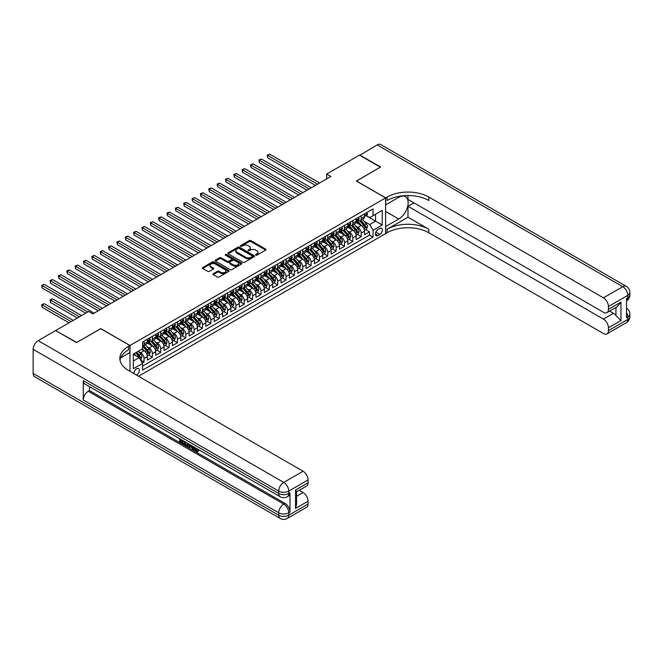 <?xml version="1.0" encoding="UTF-8"?>
<svg xmlns="http://www.w3.org/2000/svg" width="663" height="663" viewBox="0 0 663 663"><rect width="100%" height="100%" fill="white"/><g stroke="black" fill="none" stroke-linecap="round" stroke-linejoin="round"><path stroke-width="0.99" d="M255.81 255.131A0.812 0.472 0 0 0 256.962 255.131L265.672 250.1A1.16 0.671 0 0 0 266.012 249.628A1.16 0.671 0 0 0 265.672 249.155L250.912 240.628A1.16 0.671 0 0 0 249.271 240.628L240.561 245.658A0.812 0.472 0 0 0 241.713 246.321L242.84 245.675A3.713 2.138 0 0 1 248.086 245.675L249.313 246.379A3.713 2.138 0 0 1 250.399 247.896A3.713 2.138 0 0 1 249.313 249.412L248.186 250.067A0.812 0.472 0 0 0 249.338 250.722L250.465 250.075A3.713 2.138 0 0 1 255.711 250.075L256.937 250.788A3.713 2.138 0 0 1 258.023 252.296A3.713 2.138 0 0 1 256.937 253.813L255.81 254.468A0.812 0.472 0 0 0 255.81 255.131L255.81 254.468M136.421 375.034A3.779 2.18 120 0 0 136.677 374.902A3.779 2.18 120 0 0 139.147 371.57A3.779 2.18 120 0 0 138.567 368.545A3.779 2.18 120 0 0 136.677 368.727A3.779 2.18 120 0 0 134.017 373.659M213.279 273.67A1.16 0.671 0 0 0 212.939 274.142A1.16 0.671 0 0 0 213.279 274.615L217.423 277.01A1.16 0.671 0 0 0 219.063 277.01L228.735 271.424A1.16 0.671 0 0 0 229.075 270.952A1.16 0.671 0 0 0 228.735 270.479L213.983 261.96A1.16 0.671 0 0 0 212.342 261.96L202.663 267.537A1.16 0.671 0 0 0 202.323 268.018A1.16 0.671 0 0 0 202.663 268.49L207.668 271.374A1.16 0.671 0 0 0 209.309 271.374L213.445 268.987A1.16 0.671 0 0 0 213.784 268.515A1.16 0.671 0 0 0 213.445 268.034L210.967 266.609A3.1 1.79 0 0 1 210.055 265.341A3.1 1.79 0 0 1 211.969 263.683A3.1 1.79 0 0 1 215.351 264.073L225.072 269.684A3.1 1.79 0 0 1 225.975 270.952A3.1 1.79 0 0 1 224.061 272.601A3.1 1.79 0 0 1 220.68 272.22L219.063 271.283A1.16 0.671 0 0 0 217.423 271.283L213.279 273.67L213.279 274.615L217.423 272.244L217.423 271.283M100.768 328.699L76.751 342.473L55.866 330.704M100.768 328.608L129.998 345.481L385.593 197.922L385.593 233.608L138.517 376.252M55.866 330.414L88.651 311.486L92.828 313.897L330.878 176.457L326.702 174.054L359.487 155.125L380.371 167.175L356.354 181.04L385.593 197.922M242.923 262.291A1.16 0.671 0 0 0 244.564 262.291L254.236 256.705A1.16 0.671 0 0 0 254.575 256.225A1.16 0.671 0 0 0 254.236 255.752L239.476 247.233A1.16 0.671 0 0 0 237.835 247.233L228.163 252.818A1.16 0.671 0 0 0 227.823 253.291A1.16 0.671 0 0 0 228.163 253.763L242.923 262.291M225.66 255.305A0.812 0.472 0 0 1 226.481 255.421L226.481 254.451L241.489 263.112A1.16 0.671 0 0 1 241.829 263.592A1.16 0.671 0 0 1 241.489 264.065L231.81 269.65A1.16 0.671 0 0 1 230.169 269.65L215.417 261.131L219.552 258.752L219.552 257.791L215.417 260.178A1.16 0.671 0 0 0 215.077 260.65A1.16 0.671 0 0 0 215.417 261.131L215.417 260.178M219.552 258.752A1.16 0.671 0 0 1 221.193 258.752L221.193 257.791A1.16 0.671 0 0 0 219.552 257.791M221.193 257.791L227.177 261.247A1.16 0.671 0 0 0 228.818 261.247L231.569 259.664A1.16 0.671 0 0 0 231.909 259.183A1.16 0.671 0 0 0 231.569 258.711L225.337 255.114A0.812 0.472 0 0 1 226.481 254.451M142.296 363.026L144.028 362.023L140.564 360.026M138.592 351.506L140.689 352.716A4.724 2.727 60 0 1 144.028 358.509L147.368 356.578L147.368 360.1L152.382 357.2L148.587 355.012M146.946 346.683L149.042 347.893A4.724 2.727 60 0 1 152.382 353.686L155.722 351.755L155.722 355.277L160.736 352.385L156.932 350.188M155.299 341.859L157.396 343.078A4.724 2.727 60 0 1 160.736 348.862L164.076 346.931L164.076 350.454L169.09 347.561L165.286 345.365M163.653 337.044L165.75 338.254A4.724 2.727 60 0 1 169.09 344.039L172.43 342.108L172.43 345.63L177.444 342.738L173.64 340.542M172.007 332.221L174.104 333.431A4.724 2.727 60 0 1 177.444 339.216L180.784 337.285L180.784 340.807L185.797 337.915L181.993 335.718M180.353 327.398L182.449 328.608A4.724 2.727 60 0 1 185.797 334.392L189.137 332.461L189.137 335.984L194.143 333.091L190.347 330.895M188.706 322.574L190.803 323.784A4.724 2.727 60 0 1 194.143 329.569L197.491 327.646L197.491 331.16L202.497 328.268L198.701 326.072M197.06 317.751L199.157 318.961A4.724 2.727 60 0 1 202.497 324.746L205.837 322.823L205.837 326.337L210.851 323.445L207.055 321.257M205.414 312.928L207.511 314.138A4.724 2.727 60 0 1 210.851 319.922L214.19 318L214.19 321.522L219.204 318.621L215.4 316.433M213.768 308.104L215.865 309.314A4.724 2.727 60 0 1 219.204 315.107L222.544 313.176L222.544 316.699L227.558 313.806L223.754 311.61M222.122 303.281L224.218 304.491A4.724 2.727 60 0 1 227.558 310.284L230.898 308.353L230.898 311.875L235.912 308.983L232.108 306.787M230.475 298.458L232.572 299.676A4.724 2.727 60 0 1 235.912 305.461L239.252 303.53L239.252 307.052L244.266 304.16L240.462 301.963M238.821 293.643L240.926 294.853A4.724 2.727 60 0 1 244.266 300.637L247.606 298.706L247.606 302.229L252.62 299.336L248.816 297.14M247.175 288.819L249.271 290.029A4.724 2.727 60 0 1 252.62 295.814L255.959 293.883L255.959 297.405L260.965 294.513L257.169 292.317M255.528 283.996L257.625 285.206A4.724 2.727 60 0 1 260.965 290.991L264.313 289.06L264.313 292.582L269.319 289.69L265.523 287.493M263.882 279.173L265.979 280.383A4.724 2.727 60 0 1 269.319 286.167L272.659 284.245L272.659 287.759L277.673 284.866L273.877 282.67M272.236 274.349L274.333 275.559A4.724 2.727 60 0 1 277.673 281.344L281.013 279.421L281.013 282.935L286.026 280.043L282.223 277.855M280.59 269.526L282.687 270.736A4.724 2.727 60 0 1 286.026 276.529L289.366 274.598L289.366 278.12L294.38 275.22L290.576 273.032M288.944 264.703L291.04 265.913A4.724 2.727 60 0 1 294.38 271.706L297.72 269.775L297.72 273.297L302.734 270.405L298.93 268.208M297.289 259.879L299.394 261.098A4.724 2.727 60 0 1 302.734 266.882L306.074 264.951L306.074 268.474L311.088 265.581L307.284 263.385M305.643 255.064L307.74 256.274A4.724 2.727 60 0 1 311.088 262.059L314.428 260.128L314.428 263.65L319.433 260.758L315.638 258.562M313.997 250.241L316.094 251.451A4.724 2.727 60 0 1 319.433 257.236L322.782 255.305L322.782 258.827L327.787 255.935L323.992 253.738M322.351 245.418L324.447 246.628A4.724 2.727 60 0 1 327.787 252.412L331.127 250.481L331.127 254.004L336.141 251.111L332.345 248.915M330.704 240.594L332.801 241.804A4.724 2.727 60 0 1 336.141 247.589L339.481 245.666L339.481 249.18L344.495 246.288L340.691 244.092M339.058 235.771L341.155 236.981A4.724 2.727 60 0 1 344.495 242.766L347.835 240.843L347.835 244.357L352.849 241.465L349.045 239.277M347.412 230.948L349.509 232.158A4.724 2.727 60 0 1 352.849 237.942L356.188 236.02L356.188 239.542L361.202 236.641L361.202 233.127A4.724 2.727 -120 0 0 357.863 227.334L355.758 226.124M357.398 234.453L361.202 236.641M147.368 356.578A4.724 2.727 -120 0 0 144.028 350.793L141.526 349.343M155.722 351.755A4.724 2.727 -120 0 0 152.382 345.97L147.219 342.986M164.076 346.931A4.724 2.727 -120 0 0 160.736 341.147L155.573 338.163M172.43 342.108A4.724 2.727 -120 0 0 169.09 336.323L163.927 333.34M180.784 337.285A4.724 2.727 -120 0 0 177.444 331.5L172.272 328.516M189.137 332.461A4.724 2.727 -120 0 0 185.797 326.677L180.626 323.693M197.491 327.646A4.724 2.727 -120 0 0 194.143 321.853L188.98 318.87M205.837 322.823A4.724 2.727 -120 0 0 202.497 317.03L197.334 314.055M214.19 318A4.724 2.727 -120 0 0 210.851 312.207L205.687 309.231M222.544 313.176A4.724 2.727 -120 0 0 219.204 307.392L214.041 304.408M230.898 308.353A4.724 2.727 -120 0 0 227.558 302.568L222.395 299.585M239.252 303.53A4.724 2.727 -120 0 0 235.912 297.745L230.749 294.762M247.606 298.706A4.724 2.727 -120 0 0 244.266 292.922L239.094 289.938M255.959 293.883A4.724 2.727 -120 0 0 252.62 288.098L247.448 285.115M264.313 289.06A4.724 2.727 -120 0 0 260.965 283.275L255.802 280.292M272.659 284.245A4.724 2.727 -120 0 0 269.319 278.452L264.156 275.468M281.013 279.421A4.724 2.727 -120 0 0 277.673 273.628L272.51 270.653M289.366 274.598A4.724 2.727 -120 0 0 286.026 268.813L280.863 265.83M297.72 269.775A4.724 2.727 -120 0 0 294.38 263.99L289.217 261.007M306.074 264.951A4.724 2.727 -120 0 0 302.734 259.167L297.563 256.183M314.428 260.128A4.724 2.727 -120 0 0 311.088 254.343L305.916 251.36M322.782 255.305A4.724 2.727 -120 0 0 319.433 249.52L314.27 246.537M331.127 250.481A4.724 2.727 -120 0 0 327.787 244.697L322.624 241.713M339.481 245.666A4.724 2.727 -120 0 0 336.141 239.873L330.978 236.89M347.835 240.843A4.724 2.727 -120 0 0 344.495 235.05L339.332 232.075M356.188 236.02A4.724 2.727 -120 0 0 352.849 230.227L347.685 227.252M379.824 228.445L377.985 229.506A3.663 2.113 120 0 0 375.598 232.738A3.663 2.113 120 0 0 376.161 235.672A3.663 2.113 120 0 0 377.985 235.489L379.824 234.429A3.663 2.113 120 0 0 382.219 231.196A3.663 2.113 120 0 0 381.656 228.263A3.663 2.113 120 0 0 379.824 228.445M129.998 371.33L129.998 345.481M133.338 361.012L139.189 357.639L142.528 363.423L142.528 370.178L373.062 237.081L373.062 230.326L369.722 224.542L364.111 221.301M142.528 363.423L133.338 368.727L133.338 354.067L142.528 348.763L142.528 342.009L373.062 208.92L373.062 215.666L382.244 210.362L382.244 225.022L373.062 230.326M149.001 340.923L149.042 340.948A4.724 2.727 60 0 0 151.404 341.188L154.744 339.257A4.724 2.727 -120 0 0 155.722 337.094L155.722 334.392M157.355 336.108L157.396 336.133A4.724 2.727 60 0 0 159.758 336.365L163.098 334.434A4.724 2.727 -120 0 0 164.076 332.271L164.076 329.569M165.7 331.285L165.75 331.309A4.724 2.727 60 0 0 168.112 331.541L171.452 329.61A4.724 2.727 -120 0 0 172.43 327.447L172.43 324.746M174.054 326.461L174.104 326.486A4.724 2.727 60 0 0 176.466 326.718L179.806 324.787A4.724 2.727 -120 0 0 180.784 322.624L180.784 319.922M182.408 321.638L182.449 321.663A4.724 2.727 60 0 0 184.82 321.895L188.159 319.964A4.724 2.727 -120 0 0 189.137 317.801L189.137 315.107M190.762 316.815L190.803 316.839A4.724 2.727 60 0 0 193.165 317.071L196.513 315.149A4.724 2.727 -120 0 0 197.491 312.986L197.491 310.284M199.115 311.991L199.157 312.016A4.724 2.727 60 0 0 201.519 312.248L204.859 310.325A4.724 2.727 -120 0 0 205.837 308.162L205.837 305.461M207.469 307.168L207.511 307.193A4.724 2.727 60 0 0 209.873 307.433L213.213 305.502A4.724 2.727 -120 0 0 214.19 303.339L214.19 300.637M215.823 302.345L215.865 302.369A4.724 2.727 60 0 0 218.226 302.61L221.566 300.679A4.724 2.727 -120 0 0 222.544 298.516L222.544 295.814M224.177 297.521L224.218 297.554A4.724 2.727 60 0 0 226.58 297.786L229.92 295.855A4.724 2.727 -120 0 0 230.898 293.692L230.898 290.991M232.522 292.706L232.572 292.731A4.724 2.727 60 0 0 234.934 292.963L238.274 291.032A4.724 2.727 -120 0 0 239.252 288.869L239.252 286.167M240.876 287.883L240.926 287.908A4.724 2.727 60 0 0 243.288 288.14L246.628 286.209A4.724 2.727 -120 0 0 247.606 284.046L247.606 281.344M249.23 283.06L249.271 283.084A4.724 2.727 60 0 0 251.633 283.316L254.982 281.385A4.724 2.727 -120 0 0 255.959 279.222L255.959 276.529M257.584 278.236L257.625 278.261A4.724 2.727 60 0 0 259.987 278.493L263.327 276.562A4.724 2.727 -120 0 0 264.313 274.407L264.313 271.706M265.938 273.413L265.979 273.438A4.724 2.727 60 0 0 268.341 273.67L271.681 271.747A4.724 2.727 -120 0 0 272.659 269.584L272.659 266.882M274.291 268.59L274.333 268.614A4.724 2.727 60 0 0 276.695 268.846L280.035 266.924A4.724 2.727 -120 0 0 281.013 264.761L281.013 262.059M282.645 263.766L282.687 263.791A4.724 2.727 60 0 0 285.049 264.031L288.388 262.1A4.724 2.727 -120 0 0 289.366 259.937L289.366 257.236M290.991 258.943L291.04 258.968A4.724 2.727 60 0 0 293.402 259.208L296.742 257.277A4.724 2.727 -120 0 0 297.72 255.114L297.72 252.412M299.344 254.128L299.394 254.153A4.724 2.727 60 0 0 301.756 254.385L305.096 252.454A4.724 2.727 -120 0 0 306.074 250.291L306.074 247.589M307.698 249.305L307.74 249.329A4.724 2.727 60 0 0 310.102 249.561L313.45 247.631A4.724 2.727 -120 0 0 314.428 245.467L314.428 242.766M316.052 244.481L316.094 244.506A4.724 2.727 60 0 0 318.455 244.738L321.795 242.807A4.724 2.727 -120 0 0 322.782 240.644L322.782 237.942M324.406 239.658L324.447 239.683A4.724 2.727 60 0 0 326.809 239.915L330.149 237.984A4.724 2.727 -120 0 0 331.127 235.821L331.127 233.127M332.76 234.835L332.801 234.859A4.724 2.727 60 0 0 335.163 235.092L338.503 233.169A4.724 2.727 -120 0 0 339.481 231.006L339.481 228.304M341.113 230.011L341.155 230.036A4.724 2.727 60 0 0 343.517 230.268L346.857 228.345A4.724 2.727 -120 0 0 347.835 226.182L347.835 223.481M349.459 225.188L349.509 225.213A4.724 2.727 60 0 0 351.871 225.453L355.211 223.522A4.724 2.727 -120 0 0 356.188 221.359L356.188 218.657M142.528 366.125L369.556 235.05L369.556 231.826L364.542 234.719L364.542 231.196A4.724 2.727 -120 0 0 361.202 225.412L356.031 222.428M357.813 220.365L357.863 220.389A4.724 2.727 -120 0 0 360.224 220.63A4.724 2.727 -120 0 0 361.202 218.467L361.202 215.765M360.224 220.63L363.564 218.699A4.724 2.727 -120 0 0 364.542 216.536L364.542 213.834M144.028 341.147L144.028 343.848A4.724 2.727 60 0 1 143.051 346.011A4.724 2.727 60 0 1 142.528 346.202M143.051 346.011L146.39 344.08A4.724 2.727 -120 0 0 147.368 341.917L147.368 339.216M152.382 336.323L152.382 339.025A4.724 2.727 60 0 1 151.404 341.188M160.736 331.5L160.736 334.202A4.724 2.727 60 0 1 159.758 336.365M169.09 326.677L169.09 329.378A4.724 2.727 60 0 1 168.112 331.541M177.444 321.853L177.444 324.555A4.724 2.727 60 0 1 176.466 326.718M185.797 317.03L185.797 319.732A4.724 2.727 60 0 1 184.82 321.895M194.143 312.207L194.143 314.908A4.724 2.727 60 0 1 193.165 317.071M202.497 307.392L202.497 310.085A4.724 2.727 60 0 1 201.519 312.248M210.851 302.568L210.851 305.27A4.724 2.727 60 0 1 209.873 307.433M219.204 297.745L219.204 300.447A4.724 2.727 60 0 1 218.226 302.61M227.558 292.922L227.558 295.623A4.724 2.727 60 0 1 226.58 297.786M235.912 288.098L235.912 290.8A4.724 2.727 60 0 1 234.934 292.963M244.266 283.275L244.266 285.977A4.724 2.727 60 0 1 243.288 288.14M252.62 278.452L252.62 281.153A4.724 2.727 60 0 1 251.633 283.316M260.965 273.628L260.965 276.33A4.724 2.727 60 0 1 259.987 278.493M269.319 268.813L269.319 271.507A4.724 2.727 60 0 1 268.341 273.67M277.673 263.99L277.673 266.683A4.724 2.727 60 0 1 276.695 268.846M286.026 259.167L286.026 261.868A4.724 2.727 60 0 1 285.049 264.031M294.38 254.343L294.38 257.045A4.724 2.727 60 0 1 293.402 259.208M302.734 249.52L302.734 252.222A4.724 2.727 60 0 1 301.756 254.385M311.088 244.697L311.088 247.398A4.724 2.727 60 0 1 310.102 249.561M319.433 239.873L319.433 242.575A4.724 2.727 60 0 1 318.455 244.738M327.787 235.05L327.787 237.752A4.724 2.727 60 0 1 326.809 239.915M336.141 230.227L336.141 232.928A4.724 2.727 60 0 1 335.163 235.092M344.495 225.412L344.495 228.105A4.724 2.727 60 0 1 343.517 230.268M352.849 220.588L352.849 223.29A4.724 2.727 60 0 1 351.871 225.453M352.849 237.942L352.849 241.465M344.495 242.766L344.495 246.288M336.141 247.589L336.141 251.111M327.787 252.412L327.787 255.935M319.433 257.236L319.433 260.758M311.088 262.059L311.088 265.581M302.734 266.882L302.734 270.405M294.38 271.706L294.38 275.22M286.026 276.529L286.026 280.043M277.673 281.344L277.673 284.866M269.319 286.167L269.319 289.69M260.965 290.991L260.965 294.513M252.62 295.814L252.62 299.336M244.266 300.637L244.266 304.16M235.912 305.461L235.912 308.983M227.558 310.284L227.558 313.806M219.204 315.107L219.204 318.621M210.851 319.922L210.851 323.445M202.497 324.746L202.497 328.268M194.143 329.569L194.143 333.091M185.797 334.392L185.797 337.915M177.444 339.216L177.444 342.738M169.09 344.039L169.09 347.561M160.736 348.862L160.736 352.385M152.382 353.686L152.382 357.2M144.028 358.509L144.028 362.023M139.189 357.639L133.338 354.257M369.722 224.542L375.565 221.169L375.565 214.224L382.244 210.362M366.001 215.641L382.244 225.022M366.167 215.541L369.722 217.597L373.062 215.666M326.702 174.054L326.702 178.869M365.752 229.63L369.556 231.826M369.556 235.05L373.062 237.081M256.133 255.238L256.937 254.783A3.713 2.138 0 0 0 258.023 253.266L258.023 252.296M250.399 247.896L250.399 248.865A3.713 2.138 0 0 1 249.313 250.374L248.509 250.838M265.672 249.155L265.672 250.1L250.912 241.597A1.16 0.671 0 0 0 249.271 241.597L240.884 246.437M254.236 255.752L254.236 256.705L239.476 248.202A1.16 0.671 0 0 0 237.835 248.202L228.18 253.78M252.189 256.556A0.812 0.472 0 0 0 252.189 255.893L239.235 248.418A0.812 0.472 0 0 0 238.083 248.418L236.898 249.106A3.713 2.138 0 0 0 235.804 250.622A3.713 2.138 0 0 0 236.898 252.131L245.749 257.244A3.713 2.138 0 0 0 250.995 257.244L252.189 256.556L252.189 257.526A0.812 0.472 0 0 0 252.421 257.194L252.421 256.225M235.804 250.622L235.804 251.584A3.713 2.138 0 0 0 236.898 253.1L236.898 252.131M252.189 257.526L250.995 258.214A3.713 2.138 0 0 1 245.749 258.214L236.898 253.1M221.193 258.752L227.177 262.208A1.16 0.671 0 0 0 228.818 262.208L231.569 260.625A1.16 0.671 0 0 0 231.909 260.153L231.909 259.183M226.481 255.421L241.473 264.073M233.393 264.835A3.1 1.79 0 0 0 236.766 265.217A3.1 1.79 0 0 0 238.688 263.567A3.1 1.79 0 0 0 237.777 262.299L234.354 260.319A1.16 0.671 0 0 0 232.713 260.319L229.97 261.91A1.16 0.671 0 0 0 229.63 262.382A1.16 0.671 0 0 0 229.97 262.855L233.393 264.835L233.393 265.797A3.1 1.79 0 0 0 236.766 266.186A3.1 1.79 0 0 0 238.688 264.529L238.688 263.567M229.63 262.382L229.63 263.344A1.16 0.671 0 0 0 229.97 263.816L229.97 262.855M233.393 265.797L229.97 263.816M225.975 270.952L225.975 271.913A3.1 1.79 0 0 1 224.061 273.57A3.1 1.79 0 0 1 220.68 273.181L219.063 272.244A1.16 0.671 0 0 0 217.423 272.244M210.055 265.341L210.055 266.302A3.1 1.79 0 0 0 210.967 267.57L210.967 266.609M213.428 268.996L210.967 267.57M228.735 270.479L228.735 271.424L213.983 262.921A1.16 0.671 0 0 0 212.342 262.921L202.679 268.498M364.468 230.368L366.631 229.125L367.468 226.713A3.133 1.807 -120 0 0 366.241 223.771L362.429 219.354M361.666 225.71L357.299 220.663M359.18 224.243L356.653 221.309A7.5 4.334 -120 0 0 356.421 221.052M267.695 177.112L298.723 195.03L250.987 167.466L250.987 165.054L253.075 163.852L302.9 192.618M359.794 220.796L363.656 225.263A3.133 1.807 60 0 1 364.774 227.426L365.777 226.845A3.133 1.807 -120 0 0 364.658 224.691L360.838 220.265M360.026 220.721L364.169 225.528A1.591 0.92 60 0 1 364.575 226.149L365.777 226.845M366.755 212.558L367.468 213.784A3.133 1.807 60 0 1 366.813 215.168L365.23 216.088A3.133 1.807 -120 0 0 365.777 215.367L365.711 215.085M317.519 184.173L267.695 155.415L269.783 154.206L319.607 182.971M364.642 216.237L364.658 216.237A3.133 1.807 -120 0 0 365.23 216.088M365.371 215.135L365.777 215.367L364.774 215.947A3.133 1.807 60 0 1 364.542 216.387M315.431 185.383L267.695 157.819L267.23 155.15L269.783 154.206M267.695 157.819L267.23 155.15M359.736 155.266L377.197 144.899L622.764 286.673A7.086 4.094 120 0 1 626.303 286.325A7.086 7.086 0 0 1 629.85 292.466A7.086 4.094 180 0 1 627.778 295.358L608.435 306.521A7.086 4.094 -120 0 0 603.429 297.836L622.764 286.673A7.086 4.094 60 0 1 627.778 295.358L627.778 297.77L626.518 298.491L626.518 317.784L627.778 317.055L627.778 319.467A7.086 4.094 60 0 1 626.303 322.715L606.968 333.879A7.086 4.094 -120 0 0 608.435 330.63L627.778 319.467A7.086 4.094 0 0 0 629.85 316.574A7.086 7.086 0 0 1 626.303 322.715M359.736 154.976L380.62 167.035L356.437 181.09M385.593 226.514L398.745 219.022A13.285 7.674 120 0 0 407.43 207.312A13.285 7.674 120 0 0 405.391 196.662A13.285 7.674 120 0 0 398.745 197.317L385.675 204.867L385.675 197.872L387.093 197.052A29.528 17.047 180 0 1 428.853 197.052L603.429 297.836M385.675 226.564L385.675 233.558L387.093 232.738A29.528 17.047 180 0 1 428.853 232.738L603.429 333.522A7.086 4.094 -120 0 0 606.968 333.879M407.977 217.207L387.093 229.265A29.528 17.047 180 0 1 428.853 229.265L407.977 217.207L407.977 206.268L413.903 202.837M407.977 195.527L407.977 199.414L603.429 312.256A7.086 4.094 -120 0 0 606.968 312.613A7.086 4.094 -120 0 0 608.435 309.364L620.966 302.129L620.966 320.552L615.952 315.538L615.952 307.425M620.966 320.552L608.435 327.787L608.435 330.63M608.435 327.787A7.086 4.094 -120 0 0 603.429 319.11L613.449 313.317A7.086 4.094 60 0 1 615.952 315.538M407.977 206.268L603.429 319.11M377.197 144.899A7.086 4.094 -60 0 1 380.736 144.551L626.303 286.325M356.437 180.991L385.675 197.872M608.435 306.521L608.435 309.364M609.595 311.096L613.449 313.317M387.093 197.052L387.093 200.524A29.528 17.047 180 0 1 428.853 200.524L428.853 197.052M606.968 312.613L617.22 306.696L620.966 302.129M194.997 447.533L197.135 450.981M194.4 447.218L195.883 451.163L196.853 451.288L197.955 450.144L198.66 450.741L197.408 452.058L195.95 451.868L193.679 446.804M190.306 446.763L189.32 447.973L188.565 447.533L189.833 444.591M193.016 446.423L194.01 449.912L193.347 450.293L192.593 449.862L192.021 447.749L189.891 446.514L189.32 447.973M180.991 440.489L180.991 441.724L183.949 443.431L183.949 444.094L183.278 444.483L179.615 442.37L179.615 438.691M183.626 441.003L182.955 441.624L180.319 440.108L180.319 442.105L180.991 441.724M83.265 380.661L278.717 493.504A7.086 4.094 120 0 0 280.184 496.753L84.731 383.91A7.086 4.094 -60 0 1 83.265 380.661L83.265 399.955A7.086 4.094 -60 0 1 88.278 391.269L89.53 390.548L284.982 503.391A7.086 4.094 60 0 1 289.996 512.076L289.996 492.783A7.086 4.094 60 0 1 288.529 496.032L287.27 496.753A7.086 4.094 -120 0 0 288.745 493.504L289.996 492.783M89.53 390.548L89.53 386.678M189.021 444.119L187.662 446.398L184.239 445.039L184.239 441.359M76.502 342.614L100.685 328.657L129.915 345.531L128.498 346.351A29.528 17.047 -0 0 0 119.846 358.41A29.528 17.047 -0 0 0 128.498 370.468L303.066 471.252A7.086 4.094 60 0 1 308.08 479.929L288.745 491.092L288.745 493.504A7.086 4.094 -0 0 1 278.717 493.504L278.717 491.092L33.15 349.318A7.086 4.094 -60 0 1 38.164 340.641L55.617 330.564L76.502 342.614M129.915 345.531L129.915 352.525L120.683 357.854M295.549 490.007L296.585 491.581L296.585 503.971L295.549 508.43L295.549 490.007L308.08 482.78L308.08 479.929M308.08 482.78A7.086 4.094 60 0 1 306.613 486.02L296.585 491.805M33.15 373.426L278.717 515.209A7.086 4.094 120 0 0 280.184 518.449L34.617 376.675A7.086 4.094 -60 0 1 33.15 373.426L33.15 349.318M299.212 490.297L303.066 492.518A7.086 4.094 60 0 1 308.08 501.195L295.549 508.43M289.996 512.076L288.745 512.797L288.745 515.209L308.08 504.046L308.08 501.195M308.08 504.046A7.086 4.094 60 0 1 306.613 507.286L287.27 518.449A7.086 4.094 -120 0 0 288.745 515.209A7.086 4.094 -0 0 1 278.717 515.209L278.717 512.797L83.265 399.955M128.498 346.351L128.498 349.824A29.528 17.047 -0 0 0 120.003 360.142M180.319 442.105L183.278 443.812L183.949 443.431M183.278 443.812L183.278 444.483M180.319 439.097L183.253 440.787M182.955 440.961L182.955 441.624M188.3 443.704L187.662 446.398M184.952 441.765L184.952 444.782L185.98 445.379L187.165 445.652L187.596 443.298M188.358 444.492L189.005 444.111M185.615 442.155L185.615 444.392L187.836 445.263M184.952 444.782L185.615 444.392M185.98 445.379L186.651 444.989M192.079 445.884L193.347 450.293M190.496 444.972L190.099 445.975L191.814 446.961L191.416 445.503M190.919 445.213L191.566 446.05M190.099 445.975L190.77 445.586M195.883 451.163L196.546 450.782M194.334 447.923L194.972 447.55M197.284 450.525L197.988 451.122L198.66 450.741M197.988 451.122L197.408 452.058M356.114 235.191L358.277 233.948L359.114 231.536A3.133 1.807 -120 0 0 357.896 228.594L354.075 224.177M353.313 230.533L348.953 225.486M350.826 229.066L348.299 226.133A7.5 4.334 -120 0 0 348.067 225.876M259.341 181.935L290.369 199.853L242.633 172.289L242.633 169.877L244.722 168.675L294.546 197.441M351.44 225.619L355.302 230.086A3.133 1.807 60 0 1 356.421 232.241L357.423 231.669A3.133 1.807 -120 0 0 356.304 229.506L352.492 225.089M351.672 225.544L355.816 230.351A1.591 0.92 60 0 1 356.222 230.973L357.423 231.669M347.768 240.014L349.923 238.763L350.76 236.351A3.133 1.807 -120 0 0 349.542 233.417L345.721 229M344.959 235.357L340.6 230.31M342.473 233.89L339.945 230.956A7.5 4.334 -120 0 0 339.713 230.699M250.987 186.759L282.015 204.668L234.279 177.112L234.279 174.701L236.368 173.499L286.192 202.265M343.094 230.442L346.948 234.909A3.133 1.807 60 0 1 348.067 237.064L349.07 236.492A3.133 1.807 -120 0 0 347.951 234.329L344.138 229.912M343.318 230.368L347.462 235.174A1.591 0.92 60 0 1 347.868 235.796L349.07 236.492M339.415 244.838L341.569 243.586L342.406 241.175A3.133 1.807 -120 0 0 341.188 238.241L337.368 233.824M336.605 240.18L332.246 235.133M334.127 238.713L331.591 235.779A7.5 4.334 -120 0 0 331.359 235.514M242.633 191.582L273.662 209.491L225.926 181.935L225.926 179.524L228.014 178.314L277.838 207.08M334.74 235.266L338.594 239.733A3.133 1.807 60 0 1 339.713 241.887L340.716 241.307A3.133 1.807 -120 0 0 339.597 239.152L335.785 234.735M334.964 235.191L339.116 239.989A1.591 0.92 60 0 1 339.514 240.619L340.716 241.307M331.061 249.661L333.216 248.41L334.053 245.998A3.133 1.807 -120 0 0 332.834 243.064L329.022 238.639M328.251 245.003L323.892 239.956M325.773 243.536L323.237 240.603A7.5 4.334 -120 0 0 323.005 240.338M234.279 196.405L265.308 214.315L217.58 186.759L217.58 184.347L219.668 183.137L269.485 211.903M326.387 240.089L330.249 244.556A3.133 1.807 60 0 1 331.359 246.711L332.362 246.13A3.133 1.807 -120 0 0 331.251 243.976L327.431 239.558M326.61 240.014L330.762 244.813A1.591 0.92 60 0 1 331.16 245.443L332.362 246.13M358.401 217.381L359.114 218.608A3.133 1.807 60 0 1 358.459 219.992L356.876 220.912A3.133 1.807 -120 0 0 357.423 220.191L357.357 219.909M309.165 188.996L259.341 160.231L261.429 159.029L311.254 187.795M356.296 221.052L356.304 221.052A3.133 1.807 -120 0 0 356.876 220.912M357.017 219.959L357.423 220.191L356.421 220.771A3.133 1.807 60 0 1 356.188 221.21M307.077 190.206L259.341 162.642L258.877 159.965L261.429 159.029M259.341 162.642L258.877 159.965M350.047 222.204L350.76 223.431A3.133 1.807 60 0 1 350.114 224.815L348.523 225.735A3.133 1.807 -120 0 0 349.07 225.014L349.003 224.732M300.811 193.82L250.531 164.789L253.075 163.852M347.942 225.876L347.951 225.876A3.133 1.807 -120 0 0 348.523 225.735M348.663 224.774L349.07 225.014L348.067 225.586A3.133 1.807 60 0 1 347.835 226.033M250.987 167.466L250.531 164.789M341.694 227.019L342.381 228.221A3.133 1.807 60 0 1 341.76 229.638L340.169 230.558A3.133 1.807 -120 0 0 340.716 229.837L340.649 229.555M292.458 198.643L242.177 169.612L244.722 168.675M339.589 230.699L339.597 230.699A3.133 1.807 -120 0 0 340.169 230.558M340.31 229.597L340.716 229.837L339.713 230.409A3.133 1.807 60 0 1 339.481 230.857M242.633 172.289L242.177 169.612M333.34 231.843L334.053 233.078A3.133 1.807 60 0 1 333.406 234.462L331.815 235.373A3.133 1.807 -120 0 0 332.362 234.652L332.296 234.379M284.104 203.466L233.824 174.435L236.368 173.499M331.235 235.522L331.251 235.522A3.133 1.807 -120 0 0 331.815 235.373M331.956 234.42L332.362 234.652L331.359 235.232A3.133 1.807 60 0 1 331.127 235.68M234.279 177.112L233.824 174.435M322.707 254.476L324.862 253.233L325.699 250.821A3.133 1.807 -120 0 0 324.48 247.879L320.668 243.462M319.897 249.827L315.538 244.78M317.42 248.352L314.884 245.426A7.5 4.334 -120 0 0 314.652 245.161M225.926 201.221L256.962 219.138L209.226 191.582L209.226 189.17L211.315 187.96L261.139 216.726M318.033 244.912L321.895 249.379A3.133 1.807 60 0 1 323.005 251.534L324.008 250.954A3.133 1.807 -120 0 0 322.898 248.799L319.077 244.382M318.257 244.838L322.409 249.636A1.591 0.92 60 0 1 322.806 250.258L324.008 250.954M324.994 236.666L325.699 237.901A3.133 1.807 60 0 1 325.052 239.285L323.469 240.197A3.133 1.807 -120 0 0 324.008 239.476L323.942 239.202M275.75 208.29L225.47 179.259L228.014 178.314M322.881 240.346L322.898 240.346A3.133 1.807 -120 0 0 323.469 240.197M323.61 239.244L324.008 239.476L323.005 240.056A3.133 1.807 60 0 1 322.782 240.503M225.926 181.935L225.47 179.259M314.353 259.299L316.516 258.056L317.345 255.645A3.133 1.807 -120 0 0 316.127 252.702L312.314 248.285M311.552 254.65L307.184 249.595M309.066 253.175L306.538 250.249A7.5 4.334 -120 0 0 306.306 249.984M217.58 206.044L248.608 223.961L200.872 196.405L200.872 193.994L202.961 192.784L252.785 221.55M309.679 249.727L313.541 254.202A3.133 1.807 60 0 1 314.66 256.357L315.654 255.777A3.133 1.807 -120 0 0 314.544 253.622L310.723 249.205M309.903 249.661L314.055 254.459A1.591 0.92 60 0 1 314.453 255.081L315.654 255.777M316.641 241.489L317.345 242.724A3.133 1.807 60 0 1 316.699 244.108L315.116 245.02A3.133 1.807 -120 0 0 315.654 244.299L315.596 244.025M267.396 213.113L217.116 184.082L219.668 183.137M314.527 245.169L314.544 245.169A3.133 1.807 -120 0 0 315.116 245.02M315.256 244.067L315.654 244.299L314.66 244.879A3.133 1.807 60 0 1 314.428 245.327M217.58 186.759L217.116 184.082M305.999 264.123L308.162 262.88L308.999 260.468A3.133 1.807 -120 0 0 307.773 257.526L303.961 253.109M303.198 259.473L298.831 254.418M300.712 257.998L298.184 255.073A7.5 4.334 -120 0 0 297.952 254.807M209.226 210.867L240.255 228.785L192.519 201.221L192.519 198.809L194.607 197.607L244.432 226.373M301.325 254.551L305.187 259.026A3.133 1.807 60 0 1 306.306 261.181L307.309 260.6A3.133 1.807 -120 0 0 306.19 258.446L302.369 254.028M301.557 254.484L305.701 259.283A1.591 0.92 60 0 1 306.107 259.904L307.309 260.6M308.287 246.313L308.999 247.539A3.133 1.807 60 0 1 308.345 248.932L306.762 249.843A3.133 1.807 -120 0 0 307.309 249.122L307.242 248.849M259.051 217.936L208.762 188.905L211.315 187.96M306.173 249.992L306.19 249.992A3.133 1.807 -120 0 0 306.762 249.843M306.903 248.89L307.309 249.122L306.306 249.702A3.133 1.807 60 0 1 306.074 250.15M209.226 191.582L208.762 188.905M297.646 268.946L299.809 267.703L300.646 265.291A3.133 1.807 -120 0 0 299.427 262.349L295.607 257.932M294.844 264.297L290.485 259.241M292.358 262.821L289.83 259.888A7.5 4.334 -120 0 0 289.598 259.631M200.872 215.69L231.901 233.608L184.165 206.044L184.165 203.632L186.253 202.43L236.078 231.196M292.971 259.374L296.833 263.841A3.133 1.807 60 0 1 297.952 266.004L298.955 265.424A3.133 1.807 -120 0 0 297.836 263.269L294.024 258.843M293.203 259.299L297.347 264.106A1.591 0.92 60 0 1 297.753 264.728L298.955 265.424M299.933 251.136L300.646 252.363A3.133 1.807 60 0 1 299.991 253.747L298.408 254.667A3.133 1.807 -120 0 0 298.955 253.946L298.889 253.664M250.697 222.76L200.408 193.729L202.961 192.784M297.828 254.816L297.836 254.816A3.133 1.807 -120 0 0 298.408 254.667M298.549 253.714L298.955 253.946L297.952 254.526A3.133 1.807 60 0 1 297.72 254.973M200.872 196.405L200.408 193.729M289.3 273.769L291.455 272.526L292.292 270.114A3.133 1.807 -120 0 0 291.074 267.172L287.253 262.755M286.491 269.112L282.131 264.065M284.004 267.645L281.477 264.711A7.5 4.334 -120 0 0 281.245 264.454M192.519 220.514L223.547 238.431L175.811 210.867L175.811 208.455L177.899 207.254L227.724 236.02M284.626 264.197L288.48 268.664A3.133 1.807 60 0 1 289.598 270.827L290.601 270.247A3.133 1.807 -120 0 0 289.482 268.092L285.67 263.667M284.85 264.123L288.993 268.929A1.591 0.92 60 0 1 289.399 269.551L290.601 270.247M291.579 255.959L292.292 257.186A3.133 1.807 60 0 1 291.645 258.57L290.054 259.49A3.133 1.807 -120 0 0 290.601 258.769L290.535 258.487M242.343 227.575L192.063 198.544L194.607 197.607M289.474 259.639L289.482 259.639A3.133 1.807 -120 0 0 290.054 259.49M290.195 258.537L290.601 258.769L289.598 259.349A3.133 1.807 60 0 1 289.366 259.788M192.519 201.221L192.063 198.544M280.946 278.593L283.101 277.341L283.938 274.938A3.133 1.807 -120 0 0 282.72 271.996L278.899 267.579M278.137 273.935L273.778 268.888M275.659 272.468L273.123 269.534A7.5 4.334 -120 0 0 272.891 269.277M184.165 225.337L215.193 243.255L167.457 215.69L167.457 213.279L169.546 212.077L219.37 240.843M276.272 269.021L280.126 273.488A3.133 1.807 60 0 1 281.245 275.642L282.247 275.07A3.133 1.807 -120 0 0 281.129 272.907L277.316 268.49M276.496 268.946L280.648 273.753A1.591 0.92 60 0 1 281.046 274.374L282.247 275.07M283.225 260.783L283.938 262.009A3.133 1.807 60 0 1 283.292 263.393L281.7 264.313A3.133 1.807 -120 0 0 282.247 263.592L282.181 263.31M233.989 232.398L183.709 203.367L186.253 202.43M281.12 264.454L281.129 264.454A3.133 1.807 -120 0 0 281.7 264.313M281.841 263.36L282.247 263.592L281.245 264.172A3.133 1.807 60 0 1 281.013 264.612M184.165 206.044L183.709 203.367M272.592 283.416L274.747 282.165L275.584 279.753A3.133 1.807 -120 0 0 274.366 276.819L270.554 272.402M269.783 278.758L265.424 273.711M267.305 277.291L264.769 274.358A7.5 4.334 -120 0 0 264.537 274.101M175.811 230.16L206.839 248.07L159.112 220.514L159.112 218.102L161.192 216.9L211.016 245.658M267.918 273.844L271.78 278.311A3.133 1.807 60 0 1 272.891 280.466L273.894 279.885A3.133 1.807 -120 0 0 272.783 277.731L268.963 273.313M268.142 273.769L272.294 278.568A1.591 0.92 60 0 1 272.692 279.198L273.894 279.885M274.872 265.606L275.584 266.833A3.133 1.807 60 0 1 274.938 268.217L273.347 269.137A3.133 1.807 -120 0 0 273.894 268.416L273.827 268.134M225.635 237.221L175.355 208.19L177.899 207.254M272.766 269.277L272.783 269.277A3.133 1.807 -120 0 0 273.347 269.137M273.488 268.175L273.894 268.416L272.891 268.987A3.133 1.807 60 0 1 272.659 269.435M175.811 210.867L175.355 208.19M264.239 288.239L266.393 286.988L267.23 284.576A3.133 1.807 -120 0 0 266.012 281.642L262.2 277.217M261.429 283.582L257.07 278.535M258.951 282.115L256.415 279.181A7.5 4.334 -120 0 0 256.183 278.916M167.457 234.984L198.494 252.893L150.758 225.337L150.758 222.925L152.846 221.715L202.663 250.481M259.565 278.667L263.426 283.134A3.133 1.807 60 0 1 264.537 285.289L265.54 284.709A3.133 1.807 -120 0 0 264.429 282.554L260.609 278.137M259.788 278.593L263.94 283.391A1.591 0.92 60 0 1 264.338 284.021L265.54 284.709M266.526 270.421L267.23 271.656A3.133 1.807 60 0 1 266.584 273.04L265.001 273.952A3.133 1.807 -120 0 0 265.54 273.231L265.473 272.957M217.282 242.045L167.001 213.014L169.546 212.077M264.413 274.101L264.429 274.101A3.133 1.807 -120 0 0 265.001 273.952M265.142 272.999L265.54 273.231L264.537 273.811A3.133 1.807 60 0 1 264.313 274.258M167.457 215.69L167.001 213.014M255.885 293.054L258.048 291.811L258.877 289.399A3.133 1.807 -120 0 0 257.658 286.466L253.846 282.04M253.084 288.405L248.716 283.358M250.597 286.93L248.07 284.004A7.5 4.334 -120 0 0 247.838 283.739M159.112 239.807L190.14 257.716L142.404 230.16L142.404 227.749L144.493 226.539L194.317 255.305M251.211 283.491L255.073 287.957A3.133 1.807 60 0 1 256.191 290.112L257.186 289.532A3.133 1.807 -120 0 0 256.075 287.377L252.255 282.96M251.434 283.416L255.586 288.214A1.591 0.92 60 0 1 255.984 288.844L257.186 289.532M258.172 275.244L258.877 276.479A3.133 1.807 60 0 1 258.23 277.863L256.647 278.775A3.133 1.807 -120 0 0 257.186 278.054L257.12 277.78M208.928 246.868L158.648 217.837L161.192 216.9M256.059 278.924L256.075 278.924A3.133 1.807 -120 0 0 256.647 278.775M256.788 277.822L257.186 278.054L256.191 278.634A3.133 1.807 60 0 1 255.959 279.082M159.112 220.514L158.648 217.837M247.531 297.878L249.694 296.634L250.523 294.223A3.133 1.807 -120 0 0 249.305 291.281L245.492 286.864M244.73 293.228L240.362 288.173M242.244 291.753L239.716 288.828A7.5 4.334 -120 0 0 239.484 288.562M150.758 244.622L181.786 262.54L134.05 234.984L134.05 232.572L136.139 231.362L185.963 260.128M242.857 288.314L246.719 292.781A3.133 1.807 60 0 1 247.838 294.936L248.84 294.355A3.133 1.807 -120 0 0 247.722 292.201L243.901 287.783M243.089 288.239L247.233 293.038A1.591 0.92 60 0 1 247.639 293.659L248.84 294.355M249.818 280.068L250.523 281.303A3.133 1.807 60 0 1 249.876 282.687L248.294 283.598A3.133 1.807 -120 0 0 248.84 282.877L248.774 282.604M200.582 251.691L150.294 222.66L152.846 221.715M247.705 283.747L247.722 283.747A3.133 1.807 -120 0 0 248.294 283.598M248.434 282.645L248.84 282.877L247.838 283.457A3.133 1.807 60 0 1 247.606 283.905M150.758 225.337L150.294 222.66M239.177 302.701L241.34 301.458L242.177 299.046A3.133 1.807 -120 0 0 240.959 296.104L237.139 291.687M236.376 298.052L232.009 292.996M233.89 296.576L231.362 293.651A7.5 4.334 -120 0 0 231.13 293.386M142.404 249.445L173.433 267.363L125.697 239.799L125.697 237.395L127.785 236.185L177.609 264.951M234.503 293.129L238.365 297.604A3.133 1.807 60 0 1 239.484 299.759L240.487 299.179A3.133 1.807 -120 0 0 239.368 297.024L235.556 292.607M234.735 293.063L238.879 297.861A1.591 0.92 60 0 1 239.285 298.483L240.487 299.179M241.465 284.891L242.177 286.118A3.133 1.807 60 0 1 241.523 287.51L239.94 288.422A3.133 1.807 -120 0 0 240.487 287.701L240.42 287.427M192.229 256.515L141.94 227.484L144.493 226.539M239.36 288.571L239.368 288.571A3.133 1.807 -120 0 0 239.94 288.422M240.081 287.469L240.487 287.701L239.484 288.281A3.133 1.807 60 0 1 239.252 288.728M142.404 230.16L141.94 227.484M230.832 307.524L232.986 306.281L233.824 303.869A3.133 1.807 -120 0 0 232.605 300.927L228.785 296.51M228.022 302.875L223.663 297.82M225.536 301.4L223.008 298.466A7.5 4.334 -120 0 0 222.776 298.209M134.05 254.269L165.079 272.186L117.343 244.622L117.343 242.21L119.431 241.009L169.256 269.775M226.149 297.952L230.011 302.427A3.133 1.807 60 0 1 231.13 304.582L232.133 304.002A3.133 1.807 -120 0 0 231.014 301.847L227.202 297.43M226.381 297.878L230.525 302.684A1.591 0.92 60 0 1 230.931 303.306L232.133 304.002M233.111 289.714L233.824 290.941A3.133 1.807 60 0 1 233.177 292.325L231.586 293.245A3.133 1.807 -120 0 0 232.133 292.524L232.067 292.242M183.875 261.338L133.594 232.307L136.139 231.362M231.006 293.394L231.014 293.394A3.133 1.807 -120 0 0 231.586 293.245M231.727 292.292L232.133 292.524L231.13 293.104A3.133 1.807 60 0 1 230.898 293.552M134.05 234.984L133.594 232.307M222.478 312.348L224.633 311.104L225.47 308.693A3.133 1.807 -120 0 0 224.251 305.751L220.431 301.334M219.668 307.69L215.309 302.643M217.191 306.223L214.655 303.289A7.5 4.334 -120 0 0 214.422 303.032M125.697 259.092L156.725 277.01L108.989 249.445L108.989 247.034L111.077 245.832L160.902 274.598M217.804 302.776L221.657 307.242A3.133 1.807 60 0 1 222.776 309.406L223.779 308.825A3.133 1.807 -120 0 0 222.66 306.671L218.848 302.245M218.028 302.701L222.171 307.508A1.591 0.92 60 0 1 222.577 308.129L223.779 308.825M224.757 294.538L225.47 295.764A3.133 1.807 60 0 1 224.823 297.148L223.232 298.068A3.133 1.807 -120 0 0 223.779 297.347L223.713 297.065M175.521 266.153L125.241 237.13L127.785 236.185M222.652 298.217L222.66 298.217A3.133 1.807 -120 0 0 223.232 298.068M223.373 297.115L223.779 297.347L222.776 297.927A3.133 1.807 60 0 1 222.544 298.367M125.697 239.799L125.241 237.13M214.124 317.171L216.279 315.928L217.116 313.516A3.133 1.807 -120 0 0 215.898 310.574L212.077 306.157M211.315 312.513L206.955 307.466M208.837 311.046L206.301 308.113A7.5 4.334 -120 0 0 206.069 307.856M117.343 263.915L148.371 281.833L100.643 254.269L100.643 251.857L102.724 250.655L152.548 279.421M209.45 307.599L213.312 312.066A3.133 1.807 60 0 1 214.422 314.221L215.425 313.649A3.133 1.807 -120 0 0 214.306 311.486L210.494 307.068M209.674 307.524L213.826 312.331A1.591 0.92 60 0 1 214.224 312.953L215.425 313.649M216.403 299.361L217.116 300.588A3.133 1.807 60 0 1 216.469 301.972L214.878 302.892A3.133 1.807 -120 0 0 215.425 302.171L215.359 301.889M167.167 270.976L116.887 241.945L119.431 241.009M214.298 303.032L214.306 303.032A3.133 1.807 -120 0 0 214.878 302.892M215.019 301.938L215.425 302.171L214.422 302.751A3.133 1.807 60 0 1 214.19 303.19M117.343 244.622L116.887 241.945M205.77 321.994L207.925 320.743L208.762 318.331A3.133 1.807 -120 0 0 207.544 315.397L203.732 310.98M202.961 317.337L198.602 312.29M200.483 315.87L197.947 312.936A7.5 4.334 -120 0 0 197.715 312.679M108.989 268.739L140.026 286.648L92.29 259.092L92.29 256.68L94.378 255.479L144.194 284.245M201.096 312.422L204.958 316.889A3.133 1.807 60 0 1 206.069 319.044L207.071 318.472A3.133 1.807 -120 0 0 205.961 316.309L202.14 311.892M201.32 312.348L205.472 317.154A1.591 0.92 60 0 1 205.87 317.776L207.071 318.472M208.058 304.184L208.746 305.378A3.133 1.807 60 0 1 208.116 306.795L206.533 307.715A3.133 1.807 -120 0 0 207.071 306.994L207.005 306.712M158.813 275.8L108.533 246.769L111.077 245.832M205.944 307.856L205.961 307.856A3.133 1.807 -120 0 0 206.533 307.715M206.674 306.754L207.071 306.994L206.069 307.566A3.133 1.807 60 0 1 205.837 308.013M108.989 249.445L108.533 246.769M197.417 326.818L199.58 325.566L200.408 323.154A3.133 1.807 -120 0 0 199.19 320.221L195.378 315.803M194.615 322.16L190.248 317.113M192.129 320.693L189.601 317.759A7.5 4.334 -120 0 0 189.361 317.494M100.643 273.562L131.672 291.471L83.936 263.915L83.936 261.504L86.024 260.294L135.849 289.06M192.742 317.245L196.604 321.712A3.133 1.807 60 0 1 197.715 323.867L198.718 323.287A3.133 1.807 -120 0 0 197.607 321.132L193.787 316.715M192.966 317.171L197.118 321.969A1.591 0.92 60 0 1 197.516 322.599L198.718 323.287M199.704 308.999L200.408 310.234A3.133 1.807 60 0 1 199.762 311.618L198.179 312.538A3.133 1.807 -120 0 0 198.718 311.817L198.651 311.535M150.46 280.623L100.179 251.592L102.724 250.655M197.591 312.679L197.607 312.679A3.133 1.807 -120 0 0 198.179 312.538M198.32 311.577L198.718 311.817L197.715 312.389A3.133 1.807 60 0 1 197.491 312.837M100.643 254.269L100.179 251.592M189.063 331.641L191.226 330.389L192.055 327.978A3.133 1.807 -120 0 0 190.836 325.044L187.024 320.619M186.262 326.983L181.894 321.936M183.775 325.516L181.248 322.583A7.5 4.334 -120 0 0 181.016 322.317M92.29 278.385L123.318 296.295L75.582 268.739L75.582 266.327L77.67 265.117L127.495 293.883M184.389 322.069L188.251 326.536A3.133 1.807 60 0 1 189.369 328.691L190.372 328.11A3.133 1.807 -120 0 0 189.253 325.956L185.433 321.538M184.621 321.994L188.764 326.793A1.591 0.92 60 0 1 189.17 327.423L190.372 328.11M191.35 313.823L192.055 315.058A3.133 1.807 60 0 1 191.408 316.442L189.825 317.353A3.133 1.807 -120 0 0 190.372 316.632L190.306 316.359M142.114 285.446L91.825 256.415L94.378 255.479M189.237 317.502L189.253 317.502A3.133 1.807 -120 0 0 189.825 317.353M189.966 316.4L190.372 316.632L189.369 317.212A3.133 1.807 60 0 1 189.137 317.66M92.29 259.092L91.825 256.415M180.709 336.456L182.872 335.213L183.709 332.801A3.133 1.807 -120 0 0 182.491 329.859L178.67 325.442M177.908 331.807L173.54 326.76M175.422 330.331L172.894 327.406A7.5 4.334 -120 0 0 172.662 327.141M83.936 283.2L114.964 301.118L67.228 273.562L67.228 271.15L69.317 269.94L119.141 298.706M176.035 326.892L179.897 331.359A3.133 1.807 60 0 1 181.016 333.514L182.018 332.934A3.133 1.807 -120 0 0 180.9 330.779L177.087 326.362M176.267 326.818L180.411 331.616A1.591 0.92 60 0 1 180.817 332.238L182.018 332.934M182.996 318.646L183.709 319.881A3.133 1.807 60 0 1 183.054 321.265L181.471 322.177A3.133 1.807 -120 0 0 182.018 321.456L181.952 321.182M133.76 290.27L83.472 261.239L86.024 260.294M180.891 322.326L180.9 322.326A3.133 1.807 -120 0 0 181.471 322.177M181.612 321.224L182.018 321.456L181.016 322.036A3.133 1.807 60 0 1 180.784 322.483M83.936 263.915L83.472 261.239M172.363 341.279L174.518 340.036L175.355 337.624A3.133 1.807 -120 0 0 174.137 334.682L170.316 330.265M169.554 336.63L165.195 331.575M167.068 335.155L164.54 332.229A7.5 4.334 -120 0 0 164.308 331.964M75.582 288.024L106.61 305.941L58.874 278.385L58.874 275.974L60.963 274.764L110.787 303.53M167.681 331.707L171.543 336.182A3.133 1.807 60 0 1 172.662 338.337L173.665 337.757A3.133 1.807 -120 0 0 172.546 335.602L168.733 331.185M167.913 331.641L172.057 336.439A1.591 0.92 60 0 1 172.463 337.061L173.665 337.757M174.642 323.469L175.355 324.704A3.133 1.807 60 0 1 174.709 326.088L173.118 327A3.133 1.807 -120 0 0 173.665 326.279L173.598 326.005M125.406 295.093L75.118 266.062L77.67 265.117M172.537 327.149L172.546 327.149A3.133 1.807 -120 0 0 173.118 327M173.258 326.047L173.665 326.279L172.662 326.859A3.133 1.807 60 0 1 172.43 327.307M75.582 268.739L75.118 266.062M164.01 346.103L166.164 344.859L167.001 342.448A3.133 1.807 -120 0 0 165.783 339.506L161.963 335.088M161.2 341.453L156.841 336.398M158.722 339.978L156.186 337.053A7.5 4.334 -120 0 0 155.954 336.787M67.228 292.847L98.257 310.765L50.521 283.2L50.521 280.789L52.609 279.587L102.433 308.353M159.335 336.531L163.189 341.006A3.133 1.807 60 0 1 164.308 343.161L165.311 342.58A3.133 1.807 -120 0 0 164.192 340.426L160.38 336.008M159.559 336.464L163.703 341.263A1.591 0.92 60 0 1 164.109 341.884L165.311 342.58M166.289 328.293L167.001 329.519A3.133 1.807 60 0 1 166.355 330.912L164.764 331.823A3.133 1.807 -120 0 0 165.311 331.102L165.244 330.829M117.053 299.916L66.772 270.885L69.317 269.94M164.184 331.972L164.192 331.972A3.133 1.807 -120 0 0 164.764 331.823M164.905 330.87L165.311 331.102L164.308 331.682A3.133 1.807 60 0 1 164.076 332.13M67.228 273.562L66.772 270.885M155.656 350.926L157.811 349.683L158.648 347.271A3.133 1.807 -120 0 0 157.429 344.329L153.609 339.912M152.846 346.277L148.487 341.221M150.368 344.801L147.832 341.868A7.5 4.334 -120 0 0 147.6 341.611M58.874 297.67L85.726 313.176L42.167 288.024L42.167 285.612L44.255 284.41L94.08 313.176M150.982 341.354L154.844 345.821A3.133 1.807 60 0 1 155.954 347.984L156.957 347.404A3.133 1.807 -120 0 0 155.838 345.249L152.026 340.823M151.205 341.279L155.357 346.086A1.591 0.92 60 0 1 155.755 346.708L156.957 347.404M157.935 333.116L158.648 334.343A3.133 1.807 60 0 1 158.001 335.727L156.41 336.647A3.133 1.807 -120 0 0 156.957 335.926L156.891 335.644M108.699 304.74L58.419 275.709L60.963 274.764M155.83 336.796L155.838 336.796A3.133 1.807 -120 0 0 156.41 336.647M156.551 335.693L156.957 335.926L155.954 336.506A3.133 1.807 60 0 1 155.722 336.953M58.874 278.385L58.419 275.709M147.302 355.749L149.457 354.506L150.294 352.094A3.133 1.807 -120 0 0 149.076 349.152L145.263 344.735M144.493 351.092L142.495 348.779M81.557 315.588L52.609 298.88L50.521 300.082L50.521 302.494L77.38 318M142.628 346.177L146.49 350.644A3.133 1.807 60 0 1 147.6 352.807L148.603 352.227A3.133 1.807 -120 0 0 147.493 350.072L143.672 345.647M142.852 346.103L147.004 350.909A1.591 0.92 60 0 1 147.401 351.531L148.603 352.227M50.521 302.494L50.065 299.817L79.469 316.79M50.065 299.817L52.609 298.88M149.589 337.939L150.294 339.166A3.133 1.807 60 0 1 149.647 340.55L148.064 341.47A3.133 1.807 -120 0 0 148.603 340.749L148.537 340.467M100.345 309.555L50.065 280.524L52.609 279.587M147.476 341.619L147.493 341.619A3.133 1.807 -120 0 0 148.064 341.47M148.205 340.517L148.603 340.749L147.6 341.329A3.133 1.807 60 0 1 147.368 341.768M50.521 283.2L50.065 280.524M140.399 359.736L141.111 359.321L141.94 356.918A3.133 1.807 -120 0 0 140.722 353.976L138.318 351.191M136.081 355.84L134.141 353.603M73.203 320.411L44.255 303.695L42.167 304.905L42.167 307.317L69.027 322.823M135.733 352.691L138.136 355.467A3.133 1.807 60 0 1 139.247 357.622L140.249 357.05A3.133 1.807 -120 0 0 139.139 354.887L136.735 352.111M135.923 352.575L138.65 355.733A1.591 0.92 60 0 1 139.048 356.354L140.249 357.05M42.167 307.317L41.711 304.64L71.115 321.613M41.711 304.64L44.255 303.695M87.814 311.966L41.711 285.347L44.255 284.41M42.167 288.024L41.711 285.347M140.689 352.716L144.028 350.793M149.042 347.893L152.382 345.97M157.396 343.078L160.736 341.147M165.75 338.254L169.09 336.323M174.104 333.431L177.444 331.5M182.449 328.608L185.797 326.677M190.803 323.784L194.143 321.853M199.157 318.961L202.497 317.03M207.511 314.138L210.851 312.207M215.865 309.314L219.204 307.392M224.218 304.491L227.558 302.568M232.572 299.676L235.912 297.745M240.926 294.853L244.266 292.922M249.271 290.029L252.62 288.098M257.625 285.206L260.965 283.275M265.979 280.383L269.319 278.452M274.333 275.559L277.673 273.628M282.687 270.736L286.026 268.813M291.04 265.913L294.38 263.99M299.394 261.098L302.734 259.167M307.74 256.274L311.088 254.343M316.094 251.451L319.433 249.52M324.447 246.628L327.787 244.697M332.801 241.804L336.141 239.873M341.155 236.981L344.495 235.05M349.509 232.158L352.849 230.227M357.863 227.334L361.202 225.412M361.202 218.467L364.542 216.536M144.028 343.848L147.368 341.917M152.382 339.025L155.722 337.094M160.736 334.202L164.076 332.271M169.09 329.378L172.43 327.447M177.444 324.555L180.784 322.624M185.797 319.732L189.137 317.801M194.143 314.908L197.491 312.986M202.497 310.085L205.837 308.162M210.851 305.27L214.19 303.339M219.204 300.447L222.544 298.516M227.558 295.623L230.898 293.692M235.912 290.8L239.252 288.869M244.266 285.977L247.606 284.046M252.62 281.153L255.959 279.222M260.965 276.33L264.313 274.407M269.319 271.507L272.659 269.584M277.673 266.683L281.013 264.761M286.026 261.868L289.366 259.937M294.38 257.045L297.72 255.114M302.734 252.222L306.074 250.291M311.088 247.398L314.428 245.467M319.433 242.575L322.782 240.644M327.787 237.752L331.127 235.821M336.141 232.928L339.481 231.006M344.495 228.105L347.835 226.182M352.849 223.29L356.188 221.359M361.202 233.127L364.542 231.196M375.822 232.116L379.824 234.429M375.399 233.989L377.985 235.489M256.937 254.783L256.937 253.813M248.186 250.722L248.186 250.067M249.313 250.374L249.313 249.412M240.561 246.321L240.561 245.658M249.271 241.597L249.271 240.628M250.912 241.597L250.912 240.628M228.163 253.763L228.163 252.818M237.835 248.202L237.835 247.233M239.476 248.202L239.476 247.233M245.749 258.214L245.749 257.244M250.995 258.214L250.995 257.244M227.177 262.208L227.177 261.247M228.818 262.208L228.818 261.247M231.569 260.625L231.569 259.664M241.489 264.065L241.489 263.112M219.063 272.244L219.063 271.283M220.68 273.181L220.68 272.22M213.445 268.987L213.445 268.034M202.663 268.49L202.663 267.537M212.342 262.921L212.342 261.96M213.983 262.921L213.983 261.96M363.995 228.76L367.443 226.771M364.658 224.691L366.241 223.771M362.164 226.124L363.656 225.263M367.443 213.751L364.542 215.425M387.093 229.265L387.093 232.738M428.853 229.265L428.853 232.738M626.518 312.505A7.086 4.094 60 0 1 627.778 317.055A7.086 4.094 180 0 0 629.85 314.163A7.086 7.086 0 0 0 626.518 308.154M627.778 297.77A7.086 4.094 60 0 1 626.518 300.869A7.086 7.086 0 0 0 629.85 294.878A7.086 4.094 0 0 1 627.778 297.77M385.593 211.422L398.745 219.022M38.164 340.641L283.731 482.415L303.066 471.252M88.278 391.269L283.731 504.112L284.982 503.391M296.585 496.255L303.066 492.518M283.731 482.415A7.086 4.094 120 0 0 278.717 491.092A7.086 4.094 180 0 0 288.745 491.092A7.086 4.094 -120 0 0 283.731 482.415M283.731 504.112A7.086 4.094 120 0 0 278.717 512.797A7.086 4.094 180 0 0 288.745 512.797A7.086 4.094 -120 0 0 283.731 504.112M355.641 233.583L359.089 231.594M356.304 229.506L357.896 228.594M353.81 230.948L355.302 230.086M347.288 238.407L350.735 236.418M347.951 234.329L349.542 233.417M345.456 235.771L346.948 234.909M338.934 243.23L342.381 241.241M339.597 239.152L341.188 238.241M337.102 240.594L338.594 239.733M330.58 248.053L334.036 246.064M331.251 243.976L332.834 243.064M328.749 245.418L330.249 244.556M359.089 218.575L356.188 220.249M350.735 223.398L347.835 225.072M342.381 228.221L339.481 229.895M334.036 233.036L331.127 234.719M322.226 252.876L325.682 250.879M322.898 248.799L324.48 247.879M320.403 250.241L321.895 249.379M325.682 237.86L322.782 239.534M313.881 257.7L317.328 255.703M314.544 253.622L316.127 252.702M312.049 255.064L313.541 254.202M317.328 242.683L314.428 244.357M305.527 262.523L308.975 260.526M306.19 258.446L307.773 257.526M303.695 259.888L305.187 259.026M308.975 247.506L306.074 249.18M297.173 267.338L300.621 265.349M297.836 263.269L299.427 262.349M295.342 264.703L296.833 263.841M300.621 252.33L297.72 254.004M288.819 272.161L292.267 270.173M289.482 268.092L291.074 267.172M286.988 269.526L288.48 268.664M292.267 257.153L289.366 258.827M280.466 276.985L283.913 274.996M281.129 272.907L282.72 271.996M278.634 274.349L280.126 273.488M283.913 261.976L281.013 263.65M272.112 281.808L275.568 279.819M272.783 277.731L274.366 276.819M270.28 279.173L271.78 278.311M275.568 266.799L272.659 268.474M263.758 286.631L267.214 284.642M264.429 282.554L266.012 281.642M261.935 283.996L263.426 283.134M267.214 271.615L264.313 273.297M255.412 291.455L258.86 289.458M256.075 287.377L257.658 286.466M253.581 288.819L255.073 287.957M258.86 276.438L255.959 278.12M247.059 296.278L250.506 294.281M247.722 292.201L249.305 291.281M245.227 293.643L246.719 292.781M250.506 281.261L247.606 282.935M238.705 301.101L242.152 299.104M239.368 297.024L240.959 296.104M236.873 298.466L238.365 297.604M242.152 286.084L239.252 287.759M230.351 305.916L233.799 303.927M231.014 301.847L232.605 300.927M228.52 303.289L230.011 302.427M233.799 290.908L230.898 292.582M221.997 310.74L225.445 308.751M222.66 306.671L224.251 305.751M220.166 308.104L221.657 307.242M225.445 295.731L222.544 297.405M213.643 315.563L217.099 313.574M214.306 311.486L215.898 310.574M211.812 312.928L213.312 312.066M217.099 300.554L214.19 302.229M205.29 320.386L208.746 318.397M205.961 316.309L207.544 315.397M203.466 317.751L204.958 316.889M208.746 305.378L205.837 307.052M196.944 325.21L200.392 323.221M197.607 321.132L199.19 320.221M195.113 322.574L196.604 321.712M200.392 310.201L197.491 311.875M188.59 330.033L192.038 328.044M189.253 325.956L190.836 325.044M186.759 327.398L188.251 326.536M192.038 315.016L189.137 316.699M180.237 334.856L183.684 332.859M180.9 330.779L182.491 329.859M178.405 332.221L179.897 331.359M183.684 319.839L180.784 321.514M171.883 339.68L175.33 337.682M172.546 335.602L174.137 334.682M170.051 337.044L171.543 336.182M175.33 324.663L172.43 326.337M163.529 344.503L166.977 342.506M164.192 340.426L165.783 339.506M161.697 341.868L163.189 341.006M166.977 329.486L164.076 331.16M155.175 349.318L158.631 347.329M155.838 345.249L157.429 344.329M153.344 346.683L154.844 345.821M158.631 334.309L155.722 335.984M146.821 354.141L150.277 352.152M147.493 350.072L149.076 349.152M144.998 351.506L146.49 350.644M150.277 339.133L147.368 340.807M139.586 358.327L141.923 356.976M139.139 354.887L140.722 353.976M136.785 356.246L138.136 355.467M629.85 314.163L629.85 316.574M629.85 292.466L629.85 294.878M280.184 496.753A7.086 7.086 0 0 0 287.27 496.753M280.184 518.449A7.086 7.086 0 0 0 287.27 518.449"/></g></svg>
